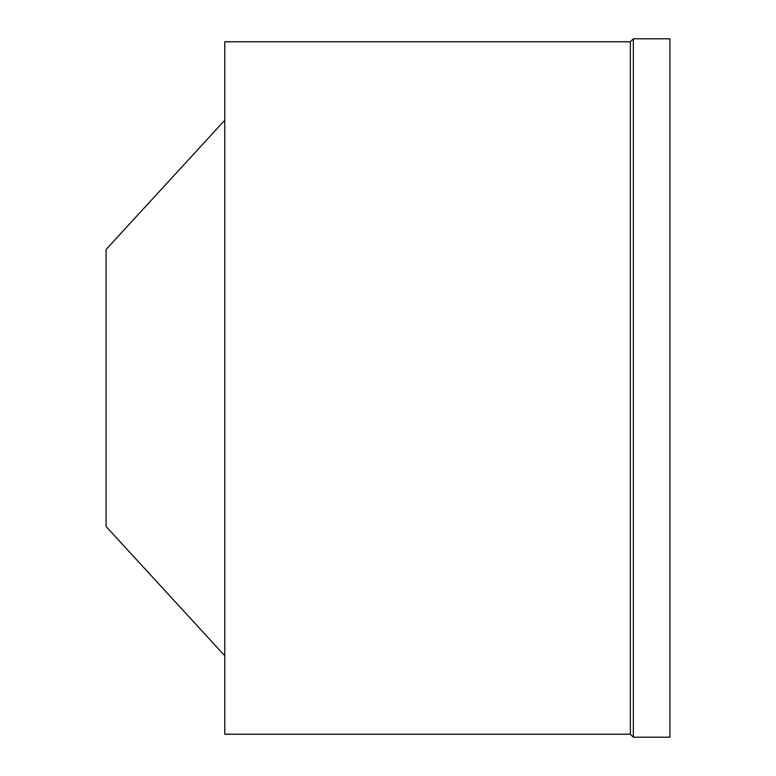 <?xml version="1.0" encoding="UTF-8"?>
<svg xmlns="http://www.w3.org/2000/svg" width="776" height="776" viewBox="0 0 776 776"><rect width="100%" height="100%" fill="white"/><g stroke="black" fill="none" stroke-linecap="round" stroke-linejoin="round"><path stroke-width="1.16" d="M224.778 120.261L106.069 249.503L106.069 526.497L224.778 655.739M224.778 41.768L224.778 734.232L630.364 734.232L630.364 41.768L224.778 41.768M633.332 38.8L633.332 737.2L669.93 737.2L669.93 38.8L633.332 38.8L630.364 41.768M633.332 737.2L630.364 734.232"/></g></svg>
